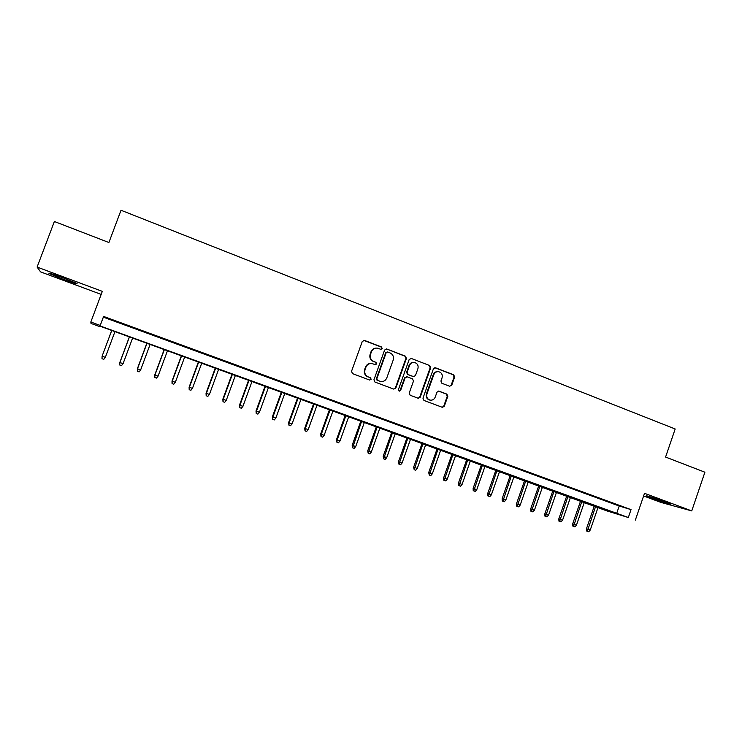 <?xml version="1.0" encoding="UTF-8"?>
<svg xmlns="http://www.w3.org/2000/svg" width="742" height="742" viewBox="0 0 742 742"><rect width="100%" height="100%" fill="white"/><g stroke="black" fill="none" stroke-linecap="round" stroke-linejoin="round"><path stroke-width="1.11" d="M382.195 348.555L381.499 346.968L364.489 340.411L362.281 341.45L351.513 371.352L352.524 373.625L369.618 380.043L371.158 379.301L370.453 377.724L368.245 376.899C365.25 375.406 364.174 372.994 365.018 369.655L365.917 367.169C367.105 364.47 369.126 363.265 371.974 363.543L375.359 364.702L376.676 363.914L375.981 362.337L373.782 361.493C370.796 359.991 369.72 357.579 370.564 354.249L371.454 351.764C372.614 349.13 374.58 347.924 377.363 348.137L380.906 349.343L382.195 348.555M380.832 349.334L381.731 348.545L381.036 346.968L363.636 340.318M369.664 380.062L370.703 379.245L370.008 377.669L368.245 376.899M375.257 364.684L376.222 363.886L375.526 362.309L373.782 361.493M664.915 501.815C656.345 498.605 644.093 494.747 646.477 496.008L652.199 498.336C660.575 501.481 672.864 505.358 670.573 504.124L664.915 501.815M62.69 277.656C52.014 273.77 47.544 272.416 49.269 273.603L63.497 279.437C74.024 283.268 78.466 284.613 76.825 283.453L62.69 277.656M449.652 386.239L451.757 385.209L454.661 377.019L453.705 374.812L435.545 367.809L433.411 368.839L422.959 398.213L423.932 400.43L442.408 407.349L444.3 406.236L447.816 396.321L446.86 394.113L438.828 391.09L436.964 392.212L435.211 397.137C434.2 399.419 432.512 400.411 430.147 400.123C427.299 399.131 426.223 397.091 426.919 394.011L433.801 374.682C434.766 372.475 436.389 371.482 438.68 371.696C441.629 372.623 442.761 374.682 442.065 377.854L440.924 381.063L441.889 383.28L449.652 386.239M628.326 517.517L606.919 510.913L99.975 326.174L99.827 326.647L91.006 323.447L90.83 322.009L100.216 325.432L100.049 325.942L628.326 517.517L631.034 509.624L103.592 316.426L100.216 325.432M90.83 322.009L102.322 291.365L37.1 267.074L54.37 221.506L108.898 242.523L121.02 210.255L675.183 428.978L665.583 457.053L704.9 472.209L691.748 510.913L644.52 493.319L635.356 520.077M406.421 358.442L405.438 356.197L386.786 349.009L384.606 350.048L373.931 379.783L374.933 382.037L393.677 389.077L395.848 388.02L406.421 358.442L404.937 356.179L386.443 348.916M411.328 358.469L429.729 365.565L430.703 367.791L420.232 397.193L418.321 398.306L410.196 395.273L409.213 393.047L413.489 381.082L412.506 378.847L407.256 376.853L405.095 377.901L400.634 390.385L399.289 391.164L398.426 389.55L409.176 359.499L411.328 358.469L429.729 365.565M643.611 495.971L660.797 502.362L691.748 510.913M37.1 267.074L40.569 271.878L101.181 294.407M122.773 323.855L111.69 319.932L122.773 323.855M140.989 330.524L129.924 326.61L140.989 330.524M159.038 337.137L148.001 333.232L159.038 337.137M176.921 343.685L165.902 339.79L176.921 343.685M194.636 350.168L183.645 346.282L194.636 350.168M212.203 356.605L201.23 352.719L212.203 356.605M229.603 362.977L218.658 359.1L229.603 362.977M246.845 369.293L235.928 365.426L246.845 369.293M263.939 375.554L253.05 371.696L263.939 375.554M280.884 381.759L270.014 377.91L280.884 381.759M297.672 387.899L286.829 384.068L297.672 387.899M314.32 394.002L303.497 390.171L314.32 394.002M330.821 400.04L320.025 396.219L330.821 400.04M347.173 406.032L336.404 402.22L347.173 406.032M363.385 411.968L352.635 408.165L363.385 411.968M379.459 417.848L368.737 414.055L379.459 417.848M395.393 423.691L384.699 419.898L395.393 423.691M411.189 429.47L400.513 425.695L411.189 429.47M426.854 435.211L416.206 431.436L426.854 435.211M442.39 440.896L431.761 437.131L442.39 440.896M457.786 446.536L447.185 442.779L457.786 446.536M473.053 452.128L462.479 448.381L473.053 452.128M488.199 457.675L477.644 453.928L488.199 457.675M503.206 463.166L492.679 459.437L503.206 463.166M518.101 468.619L507.593 464.9L518.101 468.619M532.867 474.027L522.387 470.317L532.867 474.027M547.513 479.388L537.05 475.687L547.513 479.388M562.037 484.712L551.603 481.011L562.037 484.712M576.441 489.989L566.035 486.298L576.441 489.989M590.725 495.22L580.346 491.538L590.725 495.22M604.906 500.405L594.537 496.732L604.906 500.405M103.592 316.426L103.342 317.168L619.208 506.016L631.034 509.624M608.616 501.889L618.958 505.552L608.616 501.889M100.003 326.183L99.827 326.647M103.342 317.168L100.049 325.942M619.208 506.016L616.556 513.733M376.389 348.081C373.829 348.1 372.039 349.324 371.009 351.754L371.454 351.764M373.328 361.475C370.341 359.972 369.275 357.561 370.119 354.231L371.009 351.754M371.176 363.469C368.477 363.357 366.585 364.582 365.481 367.132L365.917 367.169M367.809 376.843C364.814 375.359 363.738 372.948 364.582 369.618L365.481 367.132M393.779 389.105L395.365 387.955L405.92 358.423M387.704 351.986L386.183 352.719L376.815 378.8L377.52 380.386L380.665 381.49C383.549 381.824 385.599 380.618 386.814 377.882L393.186 360.093C394.03 356.781 392.963 354.379 390.004 352.877L387.704 351.986M387.166 351.921L386.183 352.719M380.804 381.509L377.066 380.321L376.361 378.754L385.71 352.7M418.145 398.259L419.712 397.109L430.165 367.754L429.201 365.537M406.709 376.75L404.603 377.845L400.142 390.311L400.634 390.385M399.113 391.117L400.142 390.311M417.913 368.681C418.618 365.472 417.458 363.404 414.444 362.467C412.135 362.263 410.502 363.265 409.538 365.472L407.089 372.317L408.072 374.552L413.609 376.639L415.474 375.517L417.913 368.681M413.721 362.411C411.504 362.309 409.946 363.32 409.037 365.435L409.538 365.472M413.368 376.611L407.571 374.506L406.588 372.271L409.037 365.435M438.012 371.631C435.777 371.482 434.191 372.475 433.263 374.636L433.801 374.682M429.98 400.096L429.609 400.031C426.771 399.048 425.695 397.007 426.39 393.928L433.263 374.636M442.186 407.284L443.744 406.143L447.259 396.247L446.294 394.039L438.457 391.071M449.754 386.276L451.192 385.144L454.095 376.973L453.139 374.766L434.803 367.707M105.327 357.366L103.778 359.332L101.997 358.701L102.118 356.216L105.327 357.366L114.954 331.618M101.997 358.701L102.099 356.188L111.754 330.45M102.099 356.188L111.727 330.44M123.061 363.682L121.512 365.639L119.74 365.008L119.805 362.495L123.061 363.682L132.614 338.037M119.74 365.008L119.889 362.55L129.451 336.887M119.805 362.495L129.368 336.859M140.637 369.943L139.088 371.89L137.335 371.269L137.363 368.746L140.637 369.943L150.125 344.399M137.335 371.269L137.493 368.82L146.99 343.258M137.363 368.746L146.851 343.212M158.065 376.148L156.506 378.086L154.772 377.465L154.763 374.942L158.065 376.148L167.488 350.716M154.772 377.465L154.939 375.035L164.372 349.584M154.763 374.942L164.186 349.51M175.325 382.297L173.776 384.226L172.061 383.614L172.005 381.091L175.325 382.297L184.684 356.967M172.061 383.614L172.237 381.193L181.605 355.845M172.005 381.091L181.363 355.761M192.447 388.391L190.898 390.311L189.191 389.698L189.099 387.176L192.447 388.391L201.741 363.163M189.191 389.698L189.377 387.296L198.68 362.05M189.099 387.176L198.402 361.948M209.411 394.438L207.862 396.339L206.174 395.736L206.044 393.214L209.411 394.438L218.64 369.312M206.174 395.736L206.369 393.353L215.616 368.208M206.044 393.214L215.282 368.088M226.236 400.42L224.687 402.322L223.008 401.728L222.841 399.196L226.236 400.42L235.4 375.396M223.008 401.728L223.212 399.354L232.394 374.311M222.841 399.196L232.023 374.172M242.912 406.366L241.363 408.248L239.694 407.655L239.499 405.132L242.912 406.366L252.011 381.444M239.694 407.655L239.916 405.299L249.034 380.358M239.499 405.132L248.616 380.201M259.44 412.255L257.891 414.129L256.24 413.544L256.009 411.012L259.44 412.255L268.483 387.426M256.24 413.544L256.472 411.198L265.534 386.35M256.009 411.012L265.061 386.183M275.829 418.089L274.28 419.953L272.648 419.378L272.379 416.837L275.829 418.089L284.817 393.362M272.648 419.378L272.889 417.041L281.886 392.295M272.379 416.837L281.376 392.11M292.079 423.877L290.53 425.732L288.916 425.157L288.61 422.625L292.079 423.877L301.002 399.252M288.916 425.157L289.167 422.838L298.099 398.194M288.61 422.625L297.542 397.99M308.19 429.618L306.641 431.464L305.036 430.889L304.702 428.357L308.19 429.618L317.057 405.086M305.036 430.889L305.296 428.588L314.181 404.038M304.702 428.357L313.578 403.815M324.161 435.304L322.622 437.14L321.026 436.574L320.665 434.033L324.161 435.304L332.973 410.873M321.026 436.574L321.295 434.283L330.116 409.834M320.665 434.033L329.476 409.603M340.003 440.943L338.463 442.77L336.887 442.213L336.488 439.672L340.003 440.943L348.759 416.605M336.887 442.213L337.165 439.932L345.93 415.576M336.488 439.672L345.243 415.334M355.715 446.545L354.175 448.353L352.608 447.797L352.172 445.256L355.715 446.545L364.405 422.3M352.608 447.797L361.604 421.28M352.172 445.256L360.881 421.011M371.288 452.091L369.748 453.9L368.199 453.343L367.735 450.802L371.288 452.091L379.932 427.939M368.199 453.343L377.14 426.928M367.735 450.802L376.38 426.65M386.73 457.591L385.2 459.391L383.66 458.844L383.169 456.302L386.73 457.591L395.319 433.532M383.66 458.844L392.555 432.53M383.169 456.302L391.757 432.234M402.053 463.045L400.513 464.835L398.992 464.288L398.473 461.747L402.053 463.045L410.586 439.078M398.992 464.288L407.84 438.086M398.473 461.747L407.006 437.78M417.245 468.452L415.705 470.233L414.194 469.695L413.646 467.154L417.245 468.452L425.722 444.588M414.194 469.695L423.005 443.595M413.646 467.154L422.124 443.28M432.317 473.823L430.777 475.594L429.275 475.056L428.7 472.515L432.317 473.823L440.729 450.042M429.275 475.056L438.04 449.068M428.7 472.515L437.121 448.734M447.259 479.147L445.719 480.909L444.235 480.38L443.707 480.176L443.623 477.829L447.259 479.147L455.625 455.458M444.235 480.38L452.954 454.484M443.623 477.829L451.999 454.141M462.08 484.424L460.55 486.177L459.066 485.658L458.519 485.444L458.435 483.107L462.08 484.424L470.391 460.828M459.066 485.658L467.748 459.864M458.435 483.107L466.755 459.502M476.781 489.664L475.251 491.408L473.786 490.889L473.22 490.666L473.127 488.338L476.781 489.664L485.045 466.152M473.786 490.889L482.421 465.197M473.127 488.338L481.391 464.826M491.362 494.858L489.831 496.593L488.384 496.073L487.791 495.851L487.689 493.523L491.362 494.858L499.579 471.43M488.384 496.073L496.973 470.484M487.689 493.523L495.906 470.103M505.831 500.006L504.3 501.731L502.863 501.221L502.251 500.989L502.148 498.67L505.831 500.006L513.993 476.67M502.863 501.221L511.405 475.733M502.148 498.67L510.311 475.334M520.179 505.117L518.649 506.832L517.22 506.332L516.599 506.09L516.478 503.781L520.179 505.117L528.295 481.873M517.22 506.332L525.726 480.937M516.478 503.781L524.603 480.528M534.416 510.19L532.886 511.897L531.467 511.396L530.827 511.155L530.706 508.845L534.416 510.19L542.476 487.03M531.467 511.396L539.935 486.103M530.706 508.845L538.775 485.685M548.533 515.217L547.012 516.924L545.602 516.423L544.943 516.172L544.813 513.872L548.533 515.217L556.546 492.141M545.602 516.423L554.024 491.223M544.813 513.872L552.836 490.796M562.547 520.207L561.026 521.904L559.626 521.403L558.949 521.153L558.809 518.862L562.547 520.207L570.505 497.214M559.626 521.403L568.001 496.305M558.809 518.862L566.777 495.86M576.441 525.16L574.92 526.839L573.538 526.347L572.843 526.087L572.694 523.806L576.441 525.16L584.362 502.251M573.538 526.347L581.876 501.351M572.694 523.806L580.624 500.896M590.233 530.066L588.712 531.745L587.339 531.253L586.625 530.994L586.477 528.712L590.233 530.066L598.098 507.25M587.339 531.253L595.641 506.35M586.477 528.712L594.351 505.886M381.036 346.968L381.499 346.968M395.365 387.955L395.848 388.02M386.313 349L386.786 349.009M404.937 356.179L405.438 356.197M379.366 381.193L379.83 381.249M430.165 367.754L430.703 367.791M419.712 397.109L420.232 397.193M404.603 377.845L405.095 377.901M406.588 372.271L407.089 372.317M407.571 374.506L408.072 374.552M412.812 376.509L413.322 376.556M426.39 393.928L426.919 394.011M438.531 391.099L439.078 391.164M446.294 394.039L446.86 394.113M447.259 396.247L447.816 396.321M443.744 406.143L444.3 406.236M434.998 367.772L435.545 367.809M453.139 374.766L453.705 374.812M454.095 376.973L454.661 377.019M451.192 385.144L451.757 385.209M380.201 381.434L380.665 381.49M413.099 376.584L413.609 376.639M429.609 400.031L430.147 400.123"/></g></svg>

